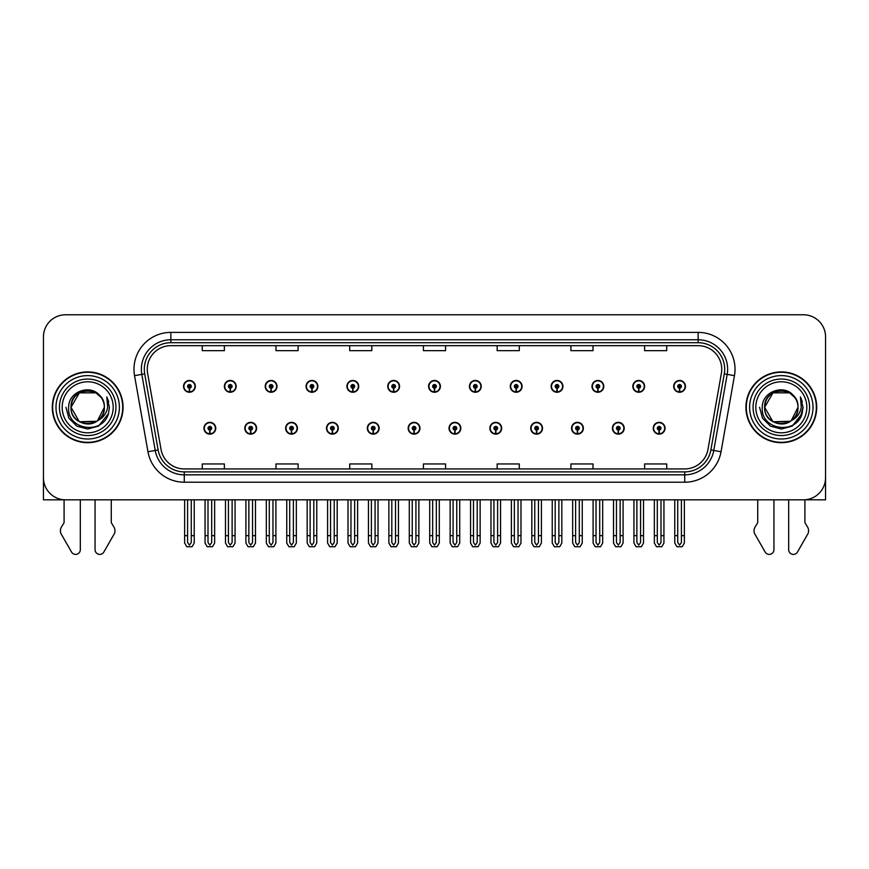 <?xml version="1.0" encoding="UTF-8"?>
<svg xmlns="http://www.w3.org/2000/svg" width="869" height="869" viewBox="0 0 869 869"><rect width="100%" height="100%" fill="white"/><g stroke="black" fill="none" stroke-linecap="round" stroke-linejoin="round"><path stroke-width="1.3" d="M571.563 428.243A5.898 5.898 0 0 0 577.461 434.142A5.898 5.898 0 0 0 583.36 428.243A5.898 5.898 0 0 0 577.461 422.345A5.898 5.898 0 0 0 571.563 428.243M530.709 428.243A5.898 5.898 0 0 0 536.607 434.142A5.898 5.898 0 0 0 542.506 428.243A5.898 5.898 0 0 0 536.607 422.345A5.898 5.898 0 0 0 530.709 428.243M489.866 428.243A5.898 5.898 0 0 0 495.764 434.142A5.898 5.898 0 0 0 501.663 428.243A5.898 5.898 0 0 0 495.764 422.345A5.898 5.898 0 0 0 489.866 428.243M449.023 428.243A5.898 5.898 0 0 0 454.921 434.142A5.898 5.898 0 0 0 460.82 428.243A5.898 5.898 0 0 0 454.921 422.345A5.898 5.898 0 0 0 449.023 428.243M408.18 428.243A5.898 5.898 0 0 0 414.078 434.142A5.898 5.898 0 0 0 419.977 428.243A5.898 5.898 0 0 0 414.078 422.345A5.898 5.898 0 0 0 408.18 428.243M367.337 428.243A5.898 5.898 0 0 0 373.236 434.142A5.898 5.898 0 0 0 379.134 428.243A5.898 5.898 0 0 0 373.236 422.345A5.898 5.898 0 0 0 367.337 428.243M326.494 428.243A5.898 5.898 0 0 0 332.392 434.142A5.898 5.898 0 0 0 338.291 428.243A5.898 5.898 0 0 0 332.392 422.345A5.898 5.898 0 0 0 326.494 428.243M285.64 428.243A5.898 5.898 0 0 0 291.539 434.142A5.898 5.898 0 0 0 297.437 428.243A5.898 5.898 0 0 0 291.539 422.345A5.898 5.898 0 0 0 285.64 428.243M244.797 428.243A5.898 5.898 0 0 0 250.696 434.142A5.898 5.898 0 0 0 256.594 428.243A5.898 5.898 0 0 0 250.696 422.345A5.898 5.898 0 0 0 244.797 428.243M203.954 428.243A5.898 5.898 0 0 0 209.853 434.142A5.898 5.898 0 0 0 215.751 428.243A5.898 5.898 0 0 0 209.853 422.345A5.898 5.898 0 0 0 203.954 428.243M612.406 428.243A5.898 5.898 0 0 0 618.304 434.142A5.898 5.898 0 0 0 624.203 428.243A5.898 5.898 0 0 0 618.304 422.345A5.898 5.898 0 0 0 612.406 428.243M632.828 386.357A5.898 5.898 0 0 0 638.726 392.256A5.898 5.898 0 0 0 644.624 386.357A5.898 5.898 0 0 0 638.726 380.459A5.898 5.898 0 0 0 632.828 386.357M591.985 386.357A5.898 5.898 0 0 0 597.883 392.256A5.898 5.898 0 0 0 603.781 386.357A5.898 5.898 0 0 0 597.883 380.459A5.898 5.898 0 0 0 591.985 386.357M551.142 386.357A5.898 5.898 0 0 0 557.04 392.256A5.898 5.898 0 0 0 562.938 386.357A5.898 5.898 0 0 0 557.04 380.459A5.898 5.898 0 0 0 551.142 386.357M510.288 386.357A5.898 5.898 0 0 0 516.186 392.256A5.898 5.898 0 0 0 522.084 386.357A5.898 5.898 0 0 0 516.186 380.459A5.898 5.898 0 0 0 510.288 386.357M469.445 386.357A5.898 5.898 0 0 0 475.343 392.256A5.898 5.898 0 0 0 481.241 386.357A5.898 5.898 0 0 0 475.343 380.459A5.898 5.898 0 0 0 469.445 386.357M428.602 386.357A5.898 5.898 0 0 0 434.5 392.256A5.898 5.898 0 0 0 440.398 386.357A5.898 5.898 0 0 0 434.5 380.459A5.898 5.898 0 0 0 428.602 386.357M387.759 386.357A5.898 5.898 0 0 0 393.657 392.256A5.898 5.898 0 0 0 399.555 386.357A5.898 5.898 0 0 0 393.657 380.459A5.898 5.898 0 0 0 387.759 386.357M346.916 386.357A5.898 5.898 0 0 0 352.814 392.256A5.898 5.898 0 0 0 358.712 386.357A5.898 5.898 0 0 0 352.814 380.459A5.898 5.898 0 0 0 346.916 386.357M306.062 386.357A5.898 5.898 0 0 0 311.96 392.256A5.898 5.898 0 0 0 317.858 386.357A5.898 5.898 0 0 0 311.96 380.459A5.898 5.898 0 0 0 306.062 386.357M265.219 386.357A5.898 5.898 0 0 0 271.117 392.256A5.898 5.898 0 0 0 277.015 386.357A5.898 5.898 0 0 0 271.117 380.459A5.898 5.898 0 0 0 265.219 386.357M224.376 386.357A5.898 5.898 0 0 0 230.274 392.256A5.898 5.898 0 0 0 236.172 386.357A5.898 5.898 0 0 0 230.274 380.459A5.898 5.898 0 0 0 224.376 386.357M183.533 386.357A5.898 5.898 0 0 0 189.431 392.256A5.898 5.898 0 0 0 195.329 386.357A5.898 5.898 0 0 0 189.431 380.459A5.898 5.898 0 0 0 183.533 386.357M653.249 428.243A5.898 5.898 0 0 0 659.147 434.142A5.898 5.898 0 0 0 665.046 428.243A5.898 5.898 0 0 0 659.147 422.345A5.898 5.898 0 0 0 653.249 428.243M673.671 386.357A5.898 5.898 0 0 0 679.569 392.256A5.898 5.898 0 0 0 685.467 386.357A5.898 5.898 0 0 0 679.569 380.459A5.898 5.898 0 0 0 673.671 386.357M804.911 499.784L825.55 499.827L825.55 336.89A22.116 22.116 0 0 0 803.434 314.774L65.566 314.774A22.116 22.116 0 0 0 43.45 336.89L43.45 499.827L64.089 499.827L64.089 522.649L61.471 526.972A7.376 7.376 0 0 0 60.939 533.544L71.53 552.032A4.703 4.703 0 0 0 80.317 549.675L80.317 499.827L95.058 499.827L95.058 549.675A4.703 4.703 0 0 0 103.845 552.032L114.436 533.544A7.376 7.376 0 0 0 113.904 526.972L111.275 522.649L111.275 499.827M757.725 499.827L757.725 522.649L755.096 526.972A7.376 7.376 0 0 0 754.564 533.544L765.154 552.032A4.703 4.703 0 0 0 773.942 549.675L773.942 499.827L788.683 499.827L788.683 549.675A4.703 4.703 0 0 0 797.47 552.032L808.061 533.544A7.376 7.376 0 0 0 807.529 526.972L804.911 522.649L804.911 499.827M52.292 407.3A35.39 35.39 0 0 0 87.682 442.69A35.39 35.39 0 0 0 123.072 407.3A35.39 35.39 0 0 0 87.682 371.91A35.39 35.39 0 0 0 52.292 407.3M745.928 407.3A35.39 35.39 0 0 0 781.318 442.69A35.39 35.39 0 0 0 816.708 407.3A35.39 35.39 0 0 0 781.318 371.91A35.39 35.39 0 0 0 745.928 407.3M147.263 369.26A23.593 23.593 0 0 1 170.856 345.666L698.144 345.666A23.593 23.593 0 0 1 721.379 373.355L707.963 449.436A23.593 23.593 0 0 1 684.729 468.934L184.271 468.934A23.593 23.593 0 0 1 161.037 449.436L147.621 373.355A23.593 23.593 0 0 1 147.263 369.26M144.308 369.26A26.537 26.537 0 0 0 144.71 373.866L158.125 449.957A26.537 26.537 0 0 0 184.271 471.889L684.729 471.889A26.537 26.537 0 0 0 710.875 449.957L724.29 373.866A26.537 26.537 0 0 0 698.144 342.712L170.856 342.712A26.537 26.537 0 0 0 144.308 369.26M134.543 375.658A36.867 36.867 0 0 1 170.856 332.392L698.144 332.392A36.867 36.867 0 0 1 734.457 375.658L721.042 451.75A36.867 36.867 0 0 1 684.729 482.208L184.271 482.208A36.867 36.867 0 0 1 147.958 451.75L134.543 375.658L141.81 374.376A29.492 29.492 0 0 1 170.856 339.768L698.144 339.768A29.492 29.492 0 0 1 727.19 374.376L713.775 450.468A29.492 29.492 0 0 1 684.729 474.832L184.271 474.832A29.492 29.492 0 0 1 155.225 450.468L141.81 374.376A29.492 29.492 0 0 1 141.365 369.26M803.434 314.774L65.566 314.774M43.45 336.89L43.45 477.711A22.116 22.116 0 0 0 65.566 499.827L803.434 499.827A22.116 22.116 0 0 0 825.55 477.711L825.55 336.89M423.442 345.666L423.442 350.663L445.558 350.663L445.558 345.666M349.718 345.666L349.718 350.663L371.834 350.663L371.834 345.666M275.984 345.666L275.984 350.663L298.1 350.663L298.1 345.666M202.26 345.666L202.26 350.663L224.376 350.663L224.376 345.666M497.166 345.666L497.166 350.663L519.282 350.663L519.282 345.666M570.9 345.666L570.9 350.663L593.016 350.663L593.016 345.666M644.624 345.666L644.624 350.663L666.74 350.663L666.74 345.666M445.558 468.934L445.558 463.948L423.442 463.948L423.442 468.934M371.834 468.934L371.834 463.948L349.718 463.948L349.718 468.934M298.1 468.934L298.1 463.948L275.984 463.948L275.984 468.934M224.376 468.934L224.376 463.948L202.26 463.948L202.26 468.934M519.282 468.934L519.282 463.948L497.166 463.948L497.166 468.934M593.016 468.934L593.016 463.948L570.9 463.948L570.9 468.934M666.74 468.934L666.74 463.948L644.624 463.948L644.624 468.934M660.994 499.827L660.994 542.506L659.147 545.135L657.301 542.506L657.301 535.662L654.357 535.662L654.357 543.038L656.486 546.72L661.809 546.72L663.938 543.038L663.938 499.827M659.071 430.079L658.908 433.761A5.529 5.529 0 0 1 653.618 428.243A5.529 5.529 0 0 1 659.147 422.714A5.529 5.529 0 0 1 664.676 428.243A5.529 5.529 0 0 1 659.386 433.761L659.223 430.079A1.847 1.847 0 0 0 660.994 428.243A1.847 1.847 0 0 0 659.147 426.397A1.847 1.847 0 0 0 657.301 428.243A1.847 1.847 0 0 0 659.071 430.079L659.115 428.971A0.739 0.739 0 0 1 658.409 428.243A0.739 0.739 0 0 1 659.147 427.505A0.739 0.739 0 0 1 659.886 428.243A0.739 0.739 0 0 1 659.18 428.971L659.223 430.079M654.357 499.827L654.357 535.662M657.301 499.827L657.301 535.662M660.994 535.662L663.938 535.662M681.415 499.827L681.415 542.506L679.569 545.135L677.722 542.506L677.722 535.662L674.779 535.662L674.779 543.038L676.908 546.72L682.23 546.72L684.359 543.038L684.359 499.827M679.493 388.204L679.33 391.886A5.529 5.529 0 0 1 674.04 386.357A5.529 5.529 0 0 1 679.569 380.828A5.529 5.529 0 0 1 685.098 386.357A5.529 5.529 0 0 1 679.808 391.886L679.645 388.204A1.847 1.847 0 0 0 681.415 386.357A1.847 1.847 0 0 0 679.569 384.522A1.847 1.847 0 0 0 677.722 386.357A1.847 1.847 0 0 0 679.493 388.204L679.536 387.096A0.739 0.739 0 0 1 678.83 386.357A0.739 0.739 0 0 1 679.569 385.63A0.739 0.739 0 0 1 680.308 386.357A0.739 0.739 0 0 1 679.601 387.096L679.645 388.204M674.779 499.827L674.779 535.662M677.722 499.827L677.722 535.662M681.415 535.662L684.359 535.662M620.14 499.827L620.14 542.506L618.304 545.135L616.458 542.506L616.458 535.662L613.514 535.662L613.514 543.038L615.643 546.72L620.966 546.72L623.095 543.038L623.095 499.827M618.217 430.079L618.065 433.761A5.529 5.529 0 0 1 612.775 428.243A5.529 5.529 0 0 1 618.304 422.714A5.529 5.529 0 0 1 623.833 428.243A5.529 5.529 0 0 1 618.543 433.761L618.38 430.079A1.847 1.847 0 0 0 620.14 428.243A1.847 1.847 0 0 0 618.304 426.397A1.847 1.847 0 0 0 616.458 428.243A1.847 1.847 0 0 0 618.217 430.079L618.272 428.971A0.739 0.739 0 0 1 617.566 428.243A0.739 0.739 0 0 1 618.304 427.505A0.739 0.739 0 0 1 619.043 428.243A0.739 0.739 0 0 1 618.337 428.971L618.38 430.079M613.514 499.827L613.514 535.662M616.458 499.827L616.458 535.662M620.14 535.662L623.095 535.662M579.297 499.827L579.297 542.506L577.461 545.135L575.615 542.506L575.615 535.662L572.66 535.662L572.66 543.038L574.789 546.72L580.123 546.72L582.252 543.038L582.252 499.827M577.374 430.079L577.212 433.761A5.529 5.529 0 0 1 571.932 428.243A5.529 5.529 0 0 1 577.461 422.714A5.529 5.529 0 0 1 582.99 428.243A5.529 5.529 0 0 1 577.7 433.761L577.537 430.079A1.847 1.847 0 0 0 579.297 428.243A1.847 1.847 0 0 0 577.461 426.397A1.847 1.847 0 0 0 575.615 428.243A1.847 1.847 0 0 0 577.374 430.079L577.429 428.971A0.739 0.739 0 0 1 576.723 428.243A0.739 0.739 0 0 1 577.461 427.505A0.739 0.739 0 0 1 578.2 428.243A0.739 0.739 0 0 1 577.494 428.971L577.537 430.079M572.66 499.827L572.66 535.662M575.615 499.827L575.615 535.662M579.297 535.662L582.252 535.662M538.454 499.827L538.454 542.506L536.607 545.135L534.772 542.506L534.772 535.662L531.817 535.662L531.817 543.038L533.946 546.72L539.28 546.72L541.409 543.038L541.409 499.827M536.531 430.079L536.369 433.761A5.529 5.529 0 0 1 531.078 428.243A5.529 5.529 0 0 1 536.607 422.714A5.529 5.529 0 0 1 542.147 428.243A5.529 5.529 0 0 1 536.857 433.761L536.694 430.079A1.847 1.847 0 0 0 538.454 428.243A1.847 1.847 0 0 0 536.607 426.397A1.847 1.847 0 0 0 534.772 428.243A1.847 1.847 0 0 0 536.531 430.079L536.575 428.971A0.739 0.739 0 0 1 535.88 428.243A0.739 0.739 0 0 1 536.607 427.505A0.739 0.739 0 0 1 537.346 428.243A0.739 0.739 0 0 1 536.64 428.971L536.694 430.079M531.817 499.827L531.817 535.662M534.772 499.827L534.772 535.662M538.454 535.662L541.409 535.662M640.572 499.827L640.572 542.506L638.726 545.135L636.879 542.506L636.879 535.662L633.935 535.662L633.935 543.038L636.065 546.72L641.387 546.72L643.516 543.038L643.516 499.827M638.65 388.204L638.487 391.886A5.529 5.529 0 0 1 633.197 386.357A5.529 5.529 0 0 1 638.726 380.828A5.529 5.529 0 0 1 644.255 386.357A5.529 5.529 0 0 1 638.965 391.886L638.802 388.204A1.847 1.847 0 0 0 640.572 386.357A1.847 1.847 0 0 0 638.726 384.522A1.847 1.847 0 0 0 636.879 386.357A1.847 1.847 0 0 0 638.65 388.204L638.693 387.096A0.739 0.739 0 0 1 637.987 386.357A0.739 0.739 0 0 1 638.726 385.63A0.739 0.739 0 0 1 639.465 386.357A0.739 0.739 0 0 1 638.758 387.096L638.802 388.204M633.935 499.827L633.935 535.662M636.879 499.827L636.879 535.662M640.572 535.662L643.516 535.662M599.719 499.827L599.719 542.506L597.883 545.135L596.036 542.506L596.036 535.662L593.092 535.662L593.092 543.038L595.211 546.72L600.544 546.72L602.673 543.038L602.673 499.827M597.796 388.204L597.644 391.886A5.529 5.529 0 0 1 592.354 386.357A5.529 5.529 0 0 1 597.883 380.828A5.529 5.529 0 0 1 603.412 386.357A5.529 5.529 0 0 1 598.122 391.886L597.959 388.204A1.847 1.847 0 0 0 599.719 386.357A1.847 1.847 0 0 0 597.883 384.522A1.847 1.847 0 0 0 596.036 386.357A1.847 1.847 0 0 0 597.796 388.204L597.85 387.096A0.739 0.739 0 0 1 597.144 386.357A0.739 0.739 0 0 1 597.883 385.63A0.739 0.739 0 0 1 598.622 386.357A0.739 0.739 0 0 1 597.915 387.096L597.959 388.204M593.092 499.827L593.092 535.662M596.036 499.827L596.036 535.662M599.719 535.662L602.673 535.662M558.876 499.827L558.876 542.506L557.04 545.135L555.193 542.506L555.193 535.662L552.239 535.662L552.239 543.038L554.368 546.72L559.701 546.72L561.83 543.038L561.83 499.827M556.953 388.204L556.79 391.886A5.529 5.529 0 0 1 551.5 386.357A5.529 5.529 0 0 1 557.04 380.828A5.529 5.529 0 0 1 562.569 386.357A5.529 5.529 0 0 1 557.279 391.886L557.116 388.204A1.847 1.847 0 0 0 558.876 386.357A1.847 1.847 0 0 0 557.04 384.522A1.847 1.847 0 0 0 555.193 386.357A1.847 1.847 0 0 0 556.953 388.204L557.007 387.096A0.739 0.739 0 0 1 556.301 386.357A0.739 0.739 0 0 1 557.04 385.63A0.739 0.739 0 0 1 557.768 386.357A0.739 0.739 0 0 1 557.072 387.096L557.116 388.204M552.239 499.827L552.239 535.662M555.193 499.827L555.193 535.662M558.876 535.662L561.83 535.662M518.033 499.827L518.033 542.506L516.186 545.135L514.35 542.506L514.35 535.662L511.396 535.662L511.396 543.038L513.525 546.72L518.858 546.72L520.987 543.038L520.987 499.827M516.11 388.204L515.947 391.886A5.529 5.529 0 0 1 510.657 386.357A5.529 5.529 0 0 1 516.186 380.828A5.529 5.529 0 0 1 521.715 386.357A5.529 5.529 0 0 1 516.436 391.886L516.273 388.204A1.847 1.847 0 0 0 518.033 386.357A1.847 1.847 0 0 0 516.186 384.522A1.847 1.847 0 0 0 514.35 386.357A1.847 1.847 0 0 0 516.11 388.204L516.153 387.096A0.739 0.739 0 0 1 515.447 386.357A0.739 0.739 0 0 1 516.186 385.63A0.739 0.739 0 0 1 516.925 386.357A0.739 0.739 0 0 1 516.219 387.096L516.273 388.204M511.396 499.827L511.396 535.662M514.35 499.827L514.35 535.662M518.033 535.662L520.987 535.662M113.198 407.3A25.516 25.516 0 0 1 87.682 432.816A25.516 25.516 0 0 1 62.177 407.3A25.516 25.516 0 0 1 87.682 381.784A25.516 25.516 0 0 1 113.198 407.3M96.785 421.269L79.351 421.737L71.019 407.3C69.998 385.803 105.377 385.803 104.356 407.3C105.377 428.797 69.998 428.797 71.019 407.3C70.313 420.509 87.595 429.014 97.621 420.683A16.663 16.663 0 0 0 101.195 397.535C92.625 382.936 68.282 390.8 68.651 407.3C66.717 430.166 102.596 435.293 108.473 413.655L109.418 407.3L106.778 396.905L107.669 407.3C106.529 413.427 103.183 417.891 97.621 420.683L96.025 421.737L79.351 421.737L71.019 407.3L79.351 392.864M52.661 407.3A35.021 35.021 0 0 1 87.682 372.28A35.021 35.021 0 0 1 122.703 407.3A35.021 35.021 0 0 1 87.682 442.321A35.021 35.021 0 0 1 52.661 407.3M104.356 407.3C105.377 428.797 69.998 428.797 71.019 407.3C69.998 385.803 105.377 385.803 104.356 407.3L97.469 420.792M84.336 390.974C76.103 393.233 71.66 398.675 71.019 407.3L79.351 392.864L96.025 392.864L101.195 397.535M106.778 396.905L108.744 401.902M108.484 413.622L98.555 426.125L87.682 429.036L76.82 426.125L68.868 418.174L65.946 407.3M806.823 407.3A25.516 25.516 0 0 1 781.318 432.816A25.516 25.516 0 0 1 755.802 407.3A25.516 25.516 0 0 1 781.318 381.784A25.516 25.516 0 0 1 806.823 407.3M790.41 421.269L772.976 421.737L764.644 407.3C763.623 385.803 799.002 385.803 797.981 407.3C799.002 428.797 763.623 428.797 764.644 407.3C763.623 385.803 799.002 385.803 797.981 407.3L791.235 420.694A16.663 16.663 0 0 0 794.82 397.535C786.249 382.936 761.907 390.8 762.276 407.3C760.342 430.166 796.221 435.293 802.098 413.655L803.054 407.3L800.403 396.905L801.294 407.3C800.153 413.427 796.808 417.891 791.246 420.683L789.649 421.737L772.976 421.737L764.644 407.3L772.976 392.864M746.297 407.3A35.021 35.021 0 0 1 781.318 372.28A35.021 35.021 0 0 1 816.339 407.3A35.021 35.021 0 0 1 781.318 442.321A35.021 35.021 0 0 1 746.297 407.3M797.981 407.3C799.002 428.797 763.623 428.797 764.644 407.3L772.976 392.864L789.649 392.864L794.82 397.535M791.246 420.683C781.22 429.014 763.938 420.509 764.644 407.3C765.285 398.675 769.728 393.233 777.972 390.974M800.403 396.905L802.369 401.902L800.447 396.981M802.109 413.622L792.18 426.125L781.318 429.036L770.445 426.125L762.493 418.174L759.582 407.3L762.493 418.174L770.445 426.125L781.318 429.036L792.18 426.125L800.132 418.174L803.054 407.3M497.611 499.827L497.611 542.506L495.764 545.135L493.929 542.506L493.929 535.662L490.974 535.662L490.974 543.038L493.103 546.72L498.437 546.72L500.555 543.038L500.555 499.827M495.688 430.079L495.526 433.761A5.529 5.529 0 0 1 490.235 428.243A5.529 5.529 0 0 1 495.764 422.714A5.529 5.529 0 0 1 501.294 428.243A5.529 5.529 0 0 1 496.003 433.761L495.851 430.079A1.847 1.847 0 0 0 497.611 428.243A1.847 1.847 0 0 0 495.764 426.397A1.847 1.847 0 0 0 493.929 428.243A1.847 1.847 0 0 0 495.688 430.079L495.732 428.971A0.739 0.739 0 0 1 495.026 428.243A0.739 0.739 0 0 1 495.764 427.505A0.739 0.739 0 0 1 496.503 428.243A0.739 0.739 0 0 1 495.797 428.971L495.851 430.079M490.974 499.827L490.974 535.662M493.929 499.827L493.929 535.662M497.611 535.662L500.555 535.662M456.768 499.827L456.768 542.506L454.921 545.135L453.075 542.506L453.075 535.662L450.131 535.662L450.131 543.038L452.26 546.72L457.583 546.72L459.712 543.038L459.712 499.827M454.845 430.079L454.683 433.761A5.529 5.529 0 0 1 449.392 428.243A5.529 5.529 0 0 1 454.921 422.714A5.529 5.529 0 0 1 460.451 428.243A5.529 5.529 0 0 1 455.16 433.761L454.998 430.079A1.847 1.847 0 0 0 456.768 428.243A1.847 1.847 0 0 0 454.921 426.397A1.847 1.847 0 0 0 453.075 428.243A1.847 1.847 0 0 0 454.845 430.079L454.889 428.971A0.739 0.739 0 0 1 454.183 428.243A0.739 0.739 0 0 1 454.921 427.505A0.739 0.739 0 0 1 455.66 428.243A0.739 0.739 0 0 1 454.954 428.971L454.998 430.079M450.131 499.827L450.131 535.662M453.075 499.827L453.075 535.662M456.768 535.662L459.712 535.662M415.925 499.827L415.925 542.506L414.078 545.135L412.232 542.506L412.232 535.662L409.288 535.662L409.288 543.038L411.417 546.72L416.74 546.72L418.869 543.038L418.869 499.827M414.002 430.079L413.84 433.761A5.529 5.529 0 0 1 408.549 428.243A5.529 5.529 0 0 1 414.078 422.714A5.529 5.529 0 0 1 419.608 428.243A5.529 5.529 0 0 1 414.317 433.761L414.155 430.079A1.847 1.847 0 0 0 415.925 428.243A1.847 1.847 0 0 0 414.078 426.397A1.847 1.847 0 0 0 412.232 428.243A1.847 1.847 0 0 0 414.002 430.079L414.046 428.971A0.739 0.739 0 0 1 413.34 428.243A0.739 0.739 0 0 1 414.078 427.505A0.739 0.739 0 0 1 414.817 428.243A0.739 0.739 0 0 1 414.111 428.971L414.155 430.079M409.288 499.827L409.288 535.662M412.232 499.827L412.232 535.662M415.925 535.662L418.869 535.662M477.19 499.827L477.19 542.506L475.343 545.135L473.496 542.506L473.496 535.662L470.553 535.662L470.553 543.038L472.682 546.72L478.004 546.72L480.133 543.038L480.133 499.827M475.267 388.204L475.104 391.886A5.529 5.529 0 0 1 469.814 386.357A5.529 5.529 0 0 1 475.343 380.828A5.529 5.529 0 0 1 480.872 386.357A5.529 5.529 0 0 1 475.582 391.886L475.43 388.204A1.847 1.847 0 0 0 477.19 386.357A1.847 1.847 0 0 0 475.343 384.522A1.847 1.847 0 0 0 473.496 386.357A1.847 1.847 0 0 0 475.267 388.204L475.31 387.096A0.739 0.739 0 0 1 474.604 386.357A0.739 0.739 0 0 1 475.343 385.63A0.739 0.739 0 0 1 476.082 386.357A0.739 0.739 0 0 1 475.376 387.096L475.43 388.204M470.553 499.827L470.553 535.662M473.496 499.827L473.496 535.662M477.19 535.662L480.133 535.662M436.347 499.827L436.347 542.506L434.5 545.135L432.653 542.506L432.653 535.662L429.71 535.662L429.71 543.038L431.839 546.72L437.161 546.72L439.29 543.038L439.29 499.827M434.424 388.204L434.261 391.886A5.529 5.529 0 0 1 428.971 386.357A5.529 5.529 0 0 1 434.5 380.828A5.529 5.529 0 0 1 440.029 386.357A5.529 5.529 0 0 1 434.739 391.886L434.576 388.204A1.847 1.847 0 0 0 436.347 386.357A1.847 1.847 0 0 0 434.5 384.522A1.847 1.847 0 0 0 432.653 386.357A1.847 1.847 0 0 0 434.424 388.204L434.467 387.096A0.739 0.739 0 0 1 433.761 386.357A0.739 0.739 0 0 1 434.5 385.63A0.739 0.739 0 0 1 435.239 386.357A0.739 0.739 0 0 1 434.533 387.096L434.576 388.204M429.71 499.827L429.71 535.662M432.653 499.827L432.653 535.662M436.347 535.662L439.29 535.662M395.504 499.827L395.504 542.506L393.657 545.135L391.81 542.506L391.81 535.662L388.867 535.662L388.867 543.038L390.996 546.72L396.318 546.72L398.447 543.038L398.447 499.827M393.57 388.204L393.418 391.886A5.529 5.529 0 0 1 388.128 386.357A5.529 5.529 0 0 1 393.657 380.828A5.529 5.529 0 0 1 399.186 386.357A5.529 5.529 0 0 1 393.896 391.886L393.733 388.204A1.847 1.847 0 0 0 395.504 386.357A1.847 1.847 0 0 0 393.657 384.522A1.847 1.847 0 0 0 391.81 386.357A1.847 1.847 0 0 0 393.57 388.204L393.624 387.096A0.739 0.739 0 0 1 392.918 386.357A0.739 0.739 0 0 1 393.657 385.63A0.739 0.739 0 0 1 394.396 386.357A0.739 0.739 0 0 1 393.69 387.096L393.733 388.204M388.867 499.827L388.867 535.662M391.81 499.827L391.81 535.662M395.504 535.662L398.447 535.662M375.071 499.827L375.071 542.506L373.236 545.135L371.389 542.506L371.389 535.662L368.445 535.662L368.445 543.038L370.563 546.72L375.897 546.72L378.026 543.038L378.026 499.827M373.149 430.079L372.997 433.761A5.529 5.529 0 0 1 367.706 428.243A5.529 5.529 0 0 1 373.236 422.714A5.529 5.529 0 0 1 378.765 428.243A5.529 5.529 0 0 1 373.474 433.761L373.312 430.079A1.847 1.847 0 0 0 375.071 428.243A1.847 1.847 0 0 0 373.236 426.397A1.847 1.847 0 0 0 371.389 428.243A1.847 1.847 0 0 0 373.149 430.079L373.203 428.971A0.739 0.739 0 0 1 372.497 428.243A0.739 0.739 0 0 1 373.236 427.505A0.739 0.739 0 0 1 373.974 428.243A0.739 0.739 0 0 1 373.268 428.971L373.312 430.079M368.445 499.827L368.445 535.662M371.389 499.827L371.389 535.662M375.071 535.662L378.026 535.662M334.228 499.827L334.228 542.506L332.392 545.135L330.546 542.506L330.546 535.662L327.591 535.662L327.591 543.038L329.72 546.72L335.054 546.72L337.183 543.038L337.183 499.827M332.306 430.079L332.143 433.761A5.529 5.529 0 0 1 326.853 428.243A5.529 5.529 0 0 1 332.392 422.714A5.529 5.529 0 0 1 337.922 428.243A5.529 5.529 0 0 1 332.631 433.761L332.469 430.079A1.847 1.847 0 0 0 334.228 428.243A1.847 1.847 0 0 0 332.392 426.397A1.847 1.847 0 0 0 330.546 428.243A1.847 1.847 0 0 0 332.306 430.079L332.36 428.971A0.739 0.739 0 0 1 331.654 428.243A0.739 0.739 0 0 1 332.392 427.505A0.739 0.739 0 0 1 333.12 428.243A0.739 0.739 0 0 1 332.425 428.971L332.469 430.079M327.591 499.827L327.591 535.662M330.546 499.827L330.546 535.662M334.228 535.662L337.183 535.662M293.385 499.827L293.385 542.506L291.539 545.135L289.703 542.506L289.703 535.662L286.748 535.662L286.748 543.038L288.877 546.72L294.211 546.72L296.34 543.038L296.34 499.827M291.463 430.079L291.3 433.761A5.529 5.529 0 0 1 286.01 428.243A5.529 5.529 0 0 1 291.539 422.714A5.529 5.529 0 0 1 297.068 428.243A5.529 5.529 0 0 1 291.788 433.761L291.626 430.079A1.847 1.847 0 0 0 293.385 428.243A1.847 1.847 0 0 0 291.539 426.397A1.847 1.847 0 0 0 289.703 428.243A1.847 1.847 0 0 0 291.463 430.079L291.506 428.971A0.739 0.739 0 0 1 290.8 428.243A0.739 0.739 0 0 1 291.539 427.505A0.739 0.739 0 0 1 292.277 428.243A0.739 0.739 0 0 1 291.571 428.971L291.626 430.079M286.748 499.827L286.748 535.662M289.703 499.827L289.703 535.662M293.385 535.662L296.34 535.662M252.542 499.827L252.542 542.506L250.696 545.135L248.86 542.506L248.86 535.662L245.905 535.662L245.905 543.038L248.034 546.72L253.357 546.72L255.486 543.038L255.486 499.827M250.62 430.079L250.457 433.761A5.529 5.529 0 0 1 245.167 428.243A5.529 5.529 0 0 1 250.696 422.714A5.529 5.529 0 0 1 256.225 428.243A5.529 5.529 0 0 1 250.935 433.761L250.783 430.079A1.847 1.847 0 0 0 252.542 428.243A1.847 1.847 0 0 0 250.696 426.397A1.847 1.847 0 0 0 248.86 428.243A1.847 1.847 0 0 0 250.62 430.079L250.663 428.971A0.739 0.739 0 0 1 249.957 428.243A0.739 0.739 0 0 1 250.696 427.505A0.739 0.739 0 0 1 251.434 428.243A0.739 0.739 0 0 1 250.728 428.971L250.783 430.079M245.905 499.827L245.905 535.662M248.86 499.827L248.86 535.662M252.542 535.662L255.486 535.662M211.699 499.827L211.699 542.506L209.853 545.135L208.006 542.506L208.006 535.662L205.062 535.662L205.062 543.038L207.191 546.72L212.514 546.72L214.643 543.038L214.643 499.827M209.777 430.079L209.614 433.761A5.529 5.529 0 0 1 204.324 428.243A5.529 5.529 0 0 1 209.853 422.714A5.529 5.529 0 0 1 215.382 428.243A5.529 5.529 0 0 1 210.092 433.761L209.929 430.079A1.847 1.847 0 0 0 211.699 428.243A1.847 1.847 0 0 0 209.853 426.397A1.847 1.847 0 0 0 208.006 428.243A1.847 1.847 0 0 0 209.777 430.079L209.82 428.971A0.739 0.739 0 0 1 209.114 428.243A0.739 0.739 0 0 1 209.853 427.505A0.739 0.739 0 0 1 210.591 428.243A0.739 0.739 0 0 1 209.885 428.971L209.929 430.079M205.062 499.827L205.062 535.662M208.006 499.827L208.006 535.662M211.699 535.662L214.643 535.662M354.65 499.827L354.65 542.506L352.814 545.135L350.967 542.506L350.967 535.662L348.013 535.662L348.013 543.038L350.142 546.72L355.475 546.72L357.604 543.038L357.604 499.827M352.727 388.204L352.564 391.886A5.529 5.529 0 0 1 347.285 386.357A5.529 5.529 0 0 1 352.814 380.828A5.529 5.529 0 0 1 358.343 386.357A5.529 5.529 0 0 1 353.053 391.886L352.89 388.204A1.847 1.847 0 0 0 354.65 386.357A1.847 1.847 0 0 0 352.814 384.522A1.847 1.847 0 0 0 350.967 386.357A1.847 1.847 0 0 0 352.727 388.204L352.781 387.096A0.739 0.739 0 0 1 352.075 386.357A0.739 0.739 0 0 1 352.814 385.63A0.739 0.739 0 0 1 353.553 386.357A0.739 0.739 0 0 1 352.847 387.096L352.89 388.204M348.013 499.827L348.013 535.662M350.967 499.827L350.967 535.662M354.65 535.662L357.604 535.662M313.807 499.827L313.807 542.506L311.96 545.135L310.124 542.506L310.124 535.662L307.17 535.662L307.17 543.038L309.299 546.72L314.632 546.72L316.761 543.038L316.761 499.827M311.884 388.204L311.721 391.886A5.529 5.529 0 0 1 306.431 386.357A5.529 5.529 0 0 1 311.96 380.828A5.529 5.529 0 0 1 317.5 386.357A5.529 5.529 0 0 1 312.21 391.886L312.047 388.204A1.847 1.847 0 0 0 313.807 386.357A1.847 1.847 0 0 0 311.96 384.522A1.847 1.847 0 0 0 310.124 386.357A1.847 1.847 0 0 0 311.884 388.204L311.928 387.096A0.739 0.739 0 0 1 311.232 386.357A0.739 0.739 0 0 1 311.96 385.63A0.739 0.739 0 0 1 312.699 386.357A0.739 0.739 0 0 1 311.993 387.096L312.047 388.204M307.17 499.827L307.17 535.662M310.124 499.827L310.124 535.662M313.807 535.662L316.761 535.662M272.964 499.827L272.964 542.506L271.117 545.135L269.281 542.506L269.281 535.662L266.327 535.662L266.327 543.038L268.456 546.72L273.789 546.72L275.907 543.038L275.907 499.827M271.041 388.204L270.878 391.886A5.529 5.529 0 0 1 265.588 386.357A5.529 5.529 0 0 1 271.117 380.828A5.529 5.529 0 0 1 276.646 386.357A5.529 5.529 0 0 1 271.356 391.886L271.204 388.204A1.847 1.847 0 0 0 272.964 386.357A1.847 1.847 0 0 0 271.117 384.522A1.847 1.847 0 0 0 269.281 386.357A1.847 1.847 0 0 0 271.041 388.204L271.085 387.096A0.739 0.739 0 0 1 270.378 386.357A0.739 0.739 0 0 1 271.117 385.63A0.739 0.739 0 0 1 271.856 386.357A0.739 0.739 0 0 1 271.15 387.096L271.204 388.204M266.327 499.827L266.327 535.662M269.281 499.827L269.281 535.662M272.964 535.662L275.907 535.662M232.121 499.827L232.121 542.506L230.274 545.135L228.428 542.506L228.428 535.662L225.484 535.662L225.484 543.038L227.613 546.72L232.935 546.72L235.064 543.038L235.064 499.827M230.198 388.204L230.035 391.886A5.529 5.529 0 0 1 224.745 386.357A5.529 5.529 0 0 1 230.274 380.828A5.529 5.529 0 0 1 235.803 386.357A5.529 5.529 0 0 1 230.513 391.886L230.35 388.204A1.847 1.847 0 0 0 232.121 386.357A1.847 1.847 0 0 0 230.274 384.522A1.847 1.847 0 0 0 228.428 386.357A1.847 1.847 0 0 0 230.198 388.204L230.242 387.096A0.739 0.739 0 0 1 229.535 386.357A0.739 0.739 0 0 1 230.274 385.63A0.739 0.739 0 0 1 231.013 386.357A0.739 0.739 0 0 1 230.307 387.096L230.35 388.204M225.484 499.827L225.484 535.662M228.428 499.827L228.428 535.662M232.121 535.662L235.064 535.662M191.278 499.827L191.278 542.506L189.431 545.135L187.585 542.506L187.585 535.662L184.641 535.662L184.641 543.038L186.77 546.72L192.092 546.72L194.221 543.038L194.221 499.827M189.355 388.204L189.192 391.886A5.529 5.529 0 0 1 183.902 386.357A5.529 5.529 0 0 1 189.431 380.828A5.529 5.529 0 0 1 194.96 386.357A5.529 5.529 0 0 1 189.67 391.886L189.507 388.204A1.847 1.847 0 0 0 191.278 386.357A1.847 1.847 0 0 0 189.431 384.522A1.847 1.847 0 0 0 187.585 386.357A1.847 1.847 0 0 0 189.355 388.204L189.399 387.096A0.739 0.739 0 0 1 188.692 386.357A0.739 0.739 0 0 1 189.431 385.63A0.739 0.739 0 0 1 190.17 386.357A0.739 0.739 0 0 1 189.464 387.096L189.507 388.204M184.641 499.827L184.641 535.662M187.585 499.827L187.585 535.662M191.278 535.662L194.221 535.662M698.144 332.392L698.144 342.712M141.81 374.376L144.71 373.866M184.271 482.208L184.271 471.889M684.729 471.889L684.729 482.208M710.875 449.957L721.042 451.75M147.958 451.75L158.125 449.957M724.29 373.866L734.457 375.658M170.856 332.392L170.856 342.712M658.908 433.761A5.529 5.529 0 0 1 653.618 428.243M679.33 391.886A5.529 5.529 0 0 1 674.04 386.357M618.065 433.761A5.529 5.529 0 0 1 612.775 428.243M577.212 433.761A5.529 5.529 0 0 1 571.932 428.243M536.369 433.761A5.529 5.529 0 0 1 531.078 428.243M638.487 391.886A5.529 5.529 0 0 1 633.197 386.357M597.644 391.886A5.529 5.529 0 0 1 592.354 386.357M556.79 391.886A5.529 5.529 0 0 1 551.5 386.357M515.947 391.886A5.529 5.529 0 0 1 510.657 386.357M115.935 407.3A28.253 28.253 0 0 1 87.682 435.554A28.253 28.253 0 0 1 59.44 407.3A28.253 28.253 0 0 1 87.682 379.047A28.253 28.253 0 0 1 115.935 407.3M55.985 407.3A31.708 31.708 0 0 1 87.682 375.604A31.708 31.708 0 0 1 119.39 407.3A31.708 31.708 0 0 1 87.682 439.008A31.708 31.708 0 0 1 55.985 407.3M809.56 407.3A28.253 28.253 0 0 1 781.318 435.554A28.253 28.253 0 0 1 753.065 407.3A28.253 28.253 0 0 1 781.318 379.047A28.253 28.253 0 0 1 809.56 407.3M749.61 407.3A31.708 31.708 0 0 1 781.318 375.604A31.708 31.708 0 0 1 813.015 407.3A31.708 31.708 0 0 1 781.318 439.008A31.708 31.708 0 0 1 749.61 407.3M495.526 433.761A5.529 5.529 0 0 1 490.235 428.243M454.683 433.761A5.529 5.529 0 0 1 449.392 428.243M413.84 433.761A5.529 5.529 0 0 1 408.549 428.243M475.104 391.886A5.529 5.529 0 0 1 469.814 386.357M434.261 391.886A5.529 5.529 0 0 1 428.971 386.357M393.418 391.886A5.529 5.529 0 0 1 388.128 386.357M372.997 433.761A5.529 5.529 0 0 1 367.706 428.243M332.143 433.761A5.529 5.529 0 0 1 326.853 428.243M291.3 433.761A5.529 5.529 0 0 1 286.01 428.243M250.457 433.761A5.529 5.529 0 0 1 245.167 428.243M209.614 433.761A5.529 5.529 0 0 1 204.324 428.243M352.564 391.886A5.529 5.529 0 0 1 347.285 386.357M311.721 391.886A5.529 5.529 0 0 1 306.431 386.357M270.878 391.886A5.529 5.529 0 0 1 265.588 386.357M230.035 391.886A5.529 5.529 0 0 1 224.745 386.357M189.192 391.886A5.529 5.529 0 0 1 183.902 386.357"/></g></svg>
